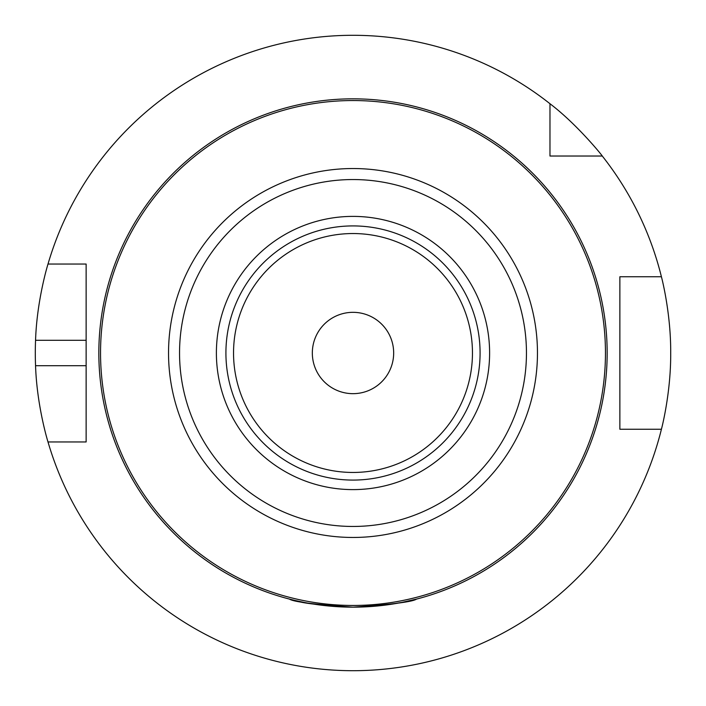 <?xml version="1.0" encoding="UTF-8"?>
<svg xmlns="http://www.w3.org/2000/svg" width="706" height="706" viewBox="0 0 706 706"><rect width="100%" height="100%" fill="white"/><g stroke="black" fill="none" stroke-linecap="round" stroke-linejoin="round"><path stroke-width="1.06" d="M349.558 607.134L353 607.16C320.851 605.377 301.771 603.206 295.761 600.63C301.674 603.189 320.753 605.369 353 607.16C391.556 604.512 412.736 601.821 416.54 599.085L402.385 602.315M294.314 600.294A254.16 254.16 0 0 0 295.761 600.63L303.986 602.386M313.711 604.107L316.314 604.495M331.105 606.216L336.232 606.604M402.014 602.386L384.161 605.236M375.433 606.172L353 607.16A254.16 254.16 0 0 0 573.113 225.92A254.16 254.16 0 0 0 132.887 225.92A254.16 254.16 0 0 0 353 607.16C314.408 604.504 293.228 601.812 289.46 599.085A254.16 254.16 0 0 1 145.604 206.081A254.16 254.16 0 0 1 564.076 211.421A254.16 254.16 0 0 1 410.239 600.63M377.366 605.986L378.213 605.907M327.787 605.907L328.634 605.986M295.761 600.63L302.018 601.997M408.677 600.991L407.124 601.327M353 489.611A136.611 136.611 0 0 0 471.308 284.695A136.611 136.611 0 0 0 234.692 284.695A136.611 136.611 0 0 0 353 489.611M353 480.08A127.08 127.08 0 0 0 463.057 289.46A127.08 127.08 0 0 0 242.943 289.46A127.08 127.08 0 0 0 353 480.08M602.271 156.026L549.974 156.026L549.974 103.729C577.208 124.371 602.95 156.423 602.271 156.026A317.7 317.7 0 0 1 661.416 276.752C661.204 275.817 670.982 312.149 670.7 353C670.982 393.851 661.204 430.183 661.416 429.248L619.868 429.248L619.868 276.752L627.228 276.752M558.464 156.026L549.974 156.026L549.974 147.536M82.628 264.044L86.132 264.044L86.132 340.292L35.556 340.292C36.888 299.423 48.229 263.17 48.008 264.044L86.132 264.044L86.132 441.956L48.008 441.956A317.7 317.7 0 0 0 661.416 429.248M619.868 294.42L619.868 276.752L661.416 276.752M549.974 103.729A317.7 317.7 0 0 0 48.008 264.044M48.008 441.956C48.229 442.83 36.888 406.577 35.556 365.708L86.132 365.708L86.132 441.956L82.628 441.956M35.556 365.708A317.7 317.7 0 0 1 35.556 340.292M627.228 429.248L619.868 429.248L619.868 411.58M619.868 429.248L619.868 422.894M353 393.666A40.666 40.666 0 0 0 388.221 332.667A40.666 40.666 0 0 0 317.779 332.667A40.666 40.666 0 0 0 353 393.666M353 526.455A173.455 173.455 0 0 0 503.219 266.277A173.455 173.455 0 0 0 202.781 266.277A173.455 173.455 0 0 0 353 526.455M353 605.457A252.457 252.457 0 0 0 571.631 226.767A252.457 252.457 0 0 0 134.369 226.767A252.457 252.457 0 0 0 353 605.457M353 537.46A184.46 184.46 0 0 0 512.75 260.77A184.46 184.46 0 0 0 193.25 260.77A184.46 184.46 0 0 0 353 537.46M353 472.455A119.455 119.455 0 0 0 456.455 293.272A119.455 119.455 0 0 0 249.545 293.272A119.455 119.455 0 0 0 353 472.455"/></g></svg>
